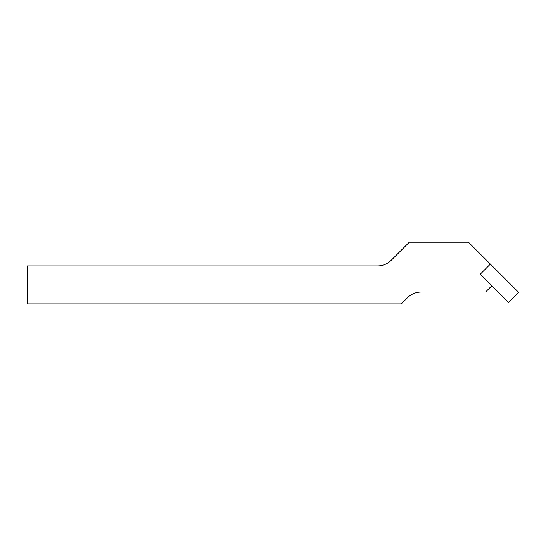 <?xml version="1.0" encoding="UTF-8"?>
<svg xmlns="http://www.w3.org/2000/svg" width="546" height="546" viewBox="0 0 546 546"><rect width="100%" height="100%" fill="white"/><g stroke="black" fill="none" stroke-linecap="round" stroke-linejoin="round"><path stroke-width="0.82" d="M485.544 292.035L491.85 285.729L480.289 274.167L490.356 264.093L468.461 242.199L409.309 242.199L391.277 260.23A19.458 19.458 0 0 1 377.518 265.929L27.3 265.929L27.3 303.904L401.31 303.904L407.473 297.734A19.458 19.458 0 0 1 421.232 292.035L485.544 292.035M490.356 264.093L480.289 274.167L508.633 302.511L518.7 292.438L490.356 264.093"/></g></svg>
